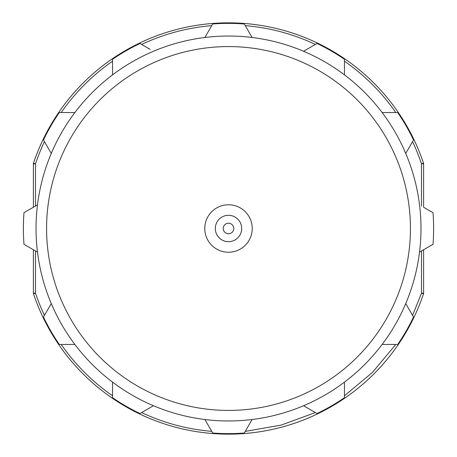<?xml version="1.0" encoding="UTF-8"?>
<svg xmlns="http://www.w3.org/2000/svg" width="457" height="457" viewBox="0 0 457 457"><rect width="100%" height="100%" fill="white"/><g stroke="black" fill="none" stroke-linecap="round" stroke-linejoin="round"><path stroke-width="0.69" d="M236.315 433.973L235.961 434.013A205.65 205.65 0 0 0 423.496 293.84A205.65 205.65 0 0 1 235.961 434.013L235.938 433.487M421.497 250.967L421.497 293.166L423.605 293.166L423.605 249.751L423.605 293.166A2.108 2.108 0 0 1 423.496 293.84A205.65 205.65 0 0 1 235.961 434.013A2.108 2.108 0 0 0 237.337 433.43A2.108 2.108 0 0 1 235.961 434.013A205.65 205.65 0 0 1 33.504 293.84A205.65 205.65 0 0 0 221.039 434.013L220.794 433.99M220.531 433.933L220.103 433.756M220.04 433.722L219.743 433.51M44.438 315.393A203.542 203.542 0 0 1 35.503 293.166L33.395 293.166A2.108 2.108 0 0 0 33.504 293.84A205.65 205.65 0 0 0 221.039 434.013A2.108 2.108 0 0 1 219.663 433.43M33.395 163.835A2.108 2.108 0 0 1 33.504 163.16A2.108 2.108 0 0 0 33.395 163.835A2.108 2.108 0 0 1 33.504 163.16A205.65 205.65 0 0 1 228.5 22.85A205.65 205.65 0 0 0 33.504 163.16L35.503 163.835L33.395 163.835L33.395 207.25M33.395 293.166L33.395 249.751M412.562 141.607A203.542 203.542 0 0 1 421.497 163.835L423.496 163.16A205.65 205.65 0 0 0 33.504 163.16M423.496 163.16A205.65 205.65 0 0 0 228.5 22.85A205.65 205.65 0 0 1 423.496 163.16A2.108 2.108 0 0 1 423.605 163.835L423.605 207.25L423.605 163.835A2.108 2.108 0 0 0 423.496 163.16A2.108 2.108 -108.5 0 1 423.605 163.835A2.108 2.108 -108.5 0 0 423.496 163.16M423.496 293.84L421.497 293.166L412.562 315.393M395.779 344.458L372.421 372.432L344.458 395.779M315.393 412.562L281.158 425.101L245.26 431.385M236.966 433.716L236.498 433.922M228.5 233.773A5.273 5.273 0 0 0 233.773 228.5A5.273 5.273 0 0 0 228.5 223.227A5.273 5.273 0 0 0 223.227 228.5A5.273 5.273 0 0 0 228.5 233.773M228.5 215.316A13.184 13.184 0 0 1 241.684 228.5A13.184 13.184 0 0 1 228.5 241.684A13.184 13.184 0 0 1 215.316 228.5A13.184 13.184 0 0 1 228.5 215.316M228.5 252.23A23.73 23.73 0 0 0 252.23 228.5A23.73 23.73 0 0 0 228.5 204.77A23.73 23.73 0 0 0 204.77 228.5A23.73 23.73 0 0 0 228.5 252.23M212.682 23.987L204.89 37.485L212.682 23.987A205.124 205.124 0 0 1 244.318 23.987L252.11 37.485A192.466 192.466 0 0 0 36.423 240.765A192.466 192.466 0 0 0 252.11 419.515L249.842 423.45M204.89 419.515L212.682 433.013A205.124 205.124 0 0 0 244.318 433.013L252.11 419.515A192.466 192.466 0 0 1 228.5 420.966M59.296 344.458L74.885 344.458L59.296 344.458A205.124 205.124 0 0 1 43.478 317.055L51.27 303.557M23.987 244.318L37.485 252.11L23.987 244.318A205.124 205.124 0 0 1 23.987 212.682L37.046 205.142M43.478 139.945L51.27 153.443L43.478 139.945A205.124 205.124 0 0 1 59.296 112.542L74.377 112.542M112.542 59.296L112.542 74.885L112.542 59.296A205.124 205.124 0 0 1 139.945 43.478L150.187 49.39M139.945 413.522L153.443 405.73L139.945 413.522A205.124 205.124 0 0 1 112.542 397.704L112.542 382.623M382.115 344.458L397.704 344.458A205.124 205.124 0 0 0 413.522 317.055L405.73 303.557M419.515 252.11L433.013 244.318A205.124 205.124 0 0 0 433.013 212.682L423.953 207.449M382.115 112.542L397.704 112.542A205.124 205.124 0 0 1 413.522 139.945L405.73 153.443L413.522 139.945M303.557 51.27L317.055 43.478A205.124 205.124 0 0 1 344.458 59.296L344.458 74.885L344.458 59.296M344.458 382.115L344.458 397.704A205.124 205.124 0 0 1 317.055 413.522L303.557 405.73L317.055 413.522M252.11 37.485A192.466 192.466 0 0 1 252.11 419.515A192.466 192.466 0 0 0 252.11 37.485M249.453 32.881L247.757 29.945M246.911 428.523L244.318 433.013M429.563 210.688L428.432 210.037M48.048 309.138L46.346 312.085M32.636 207.689L28.957 209.814M69.287 112.542L64.557 112.542M147.862 48.048L144.503 46.111M112.542 387.713L112.542 392.443M235.961 434.013A205.65 205.65 0 0 1 221.039 434.013L221.062 433.487M211.722 431.345A203.542 203.542 0 0 1 141.607 412.562M112.542 395.779A203.542 203.542 0 0 1 61.221 344.458M35.503 250.967L35.503 293.166L33.504 293.84M35.503 206.033L35.503 163.835A203.542 203.542 0 0 1 44.438 141.607M61.221 112.542A203.542 203.542 0 0 1 112.542 61.221M141.607 44.438A203.542 203.542 0 0 1 211.722 25.655M245.278 25.655A203.542 203.542 0 0 1 315.393 44.438M344.458 61.221A203.542 203.542 0 0 1 395.779 112.542M421.497 206.033L421.497 163.835L423.605 163.835M250.819 409.049A181.92 181.92 0 0 1 48.002 251.23A181.92 181.92 0 0 1 250.819 47.951A181.92 181.92 0 0 1 250.819 409.049"/></g></svg>
